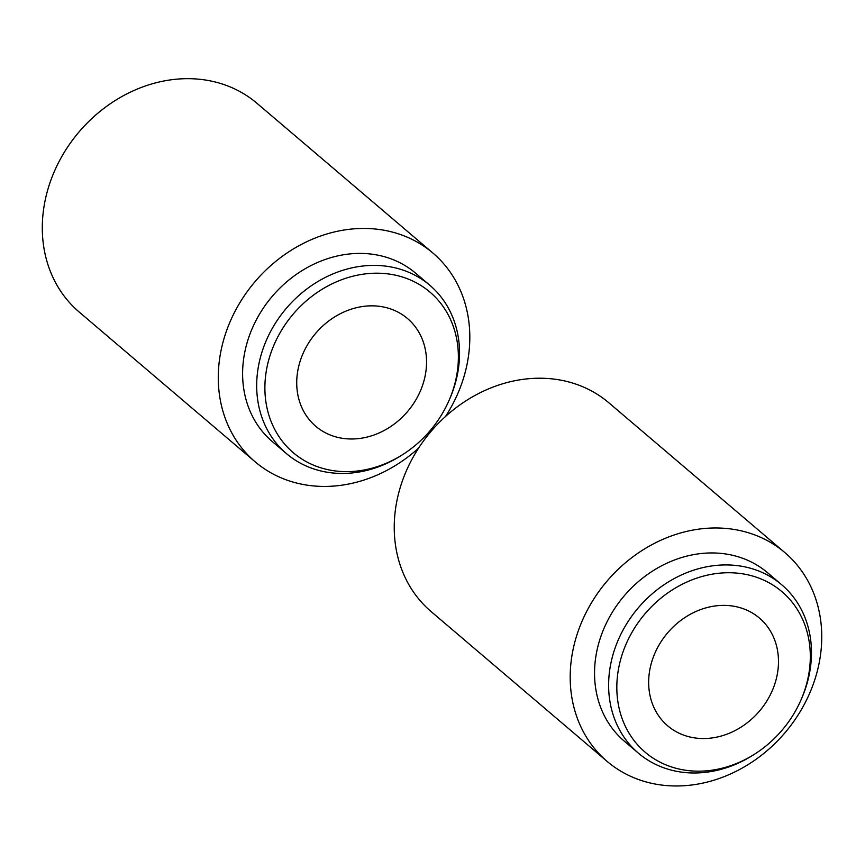 <?xml version="1.0" encoding="UTF-8"?>
<svg xmlns="http://www.w3.org/2000/svg" width="865" height="865" viewBox="0 0 865 865"><rect width="100%" height="100%" fill="white"/><g stroke="black" fill="none" stroke-linecap="round" stroke-linejoin="round"><path stroke-width="1.3" d="M305.961 347.514A70.757 60.334 130.4 0 0 315.779 426.304A70.757 60.334 130.4 0 0 407.577 411.524A70.757 60.334 130.4 0 0 407.502 318.536A70.757 60.334 130.4 0 0 305.961 347.514M278.66 335.296A105.454 89.917 130.4 0 0 290.035 449.789A105.454 89.917 130.4 0 0 403.241 454.244A105.454 89.917 130.4 0 0 449.054 400.409A105.454 89.917 130.4 0 0 407.296 278.703A105.454 89.917 130.4 0 0 278.66 335.296M449.054 400.409L449.778 398.765A110.558 94.274 130.4 0 0 429.775 285.234A110.558 94.274 130.4 0 0 271.123 330.506A110.558 94.274 130.4 0 0 286.456 453.617A110.558 94.274 130.4 0 0 401.738 455.206L403.241 454.244M429.775 285.234L415.697 273.243A110.558 94.274 130.4 0 0 257.046 318.525A110.558 94.274 130.4 0 0 272.378 441.637L286.456 453.617M445.529 416.465A137.092 116.894 130.4 0 0 432.9 253.045A137.092 116.894 130.4 0 0 236.177 309.183A137.092 116.894 130.4 0 0 255.186 461.845A137.092 116.894 130.4 0 0 418.519 448.189M432.9 253.045L256.937 103.27A137.092 116.894 130.4 0 0 60.204 159.419A137.092 116.894 130.4 0 0 79.212 312.07L255.186 461.845M657.897 647.052A70.757 60.334 130.4 0 0 667.704 725.843A70.757 60.334 130.4 0 0 759.513 711.062A70.757 60.334 130.4 0 0 759.438 618.075A70.757 60.334 130.4 0 0 657.897 647.052M630.596 634.834A105.454 89.917 130.4 0 0 641.971 749.328A105.454 89.917 130.4 0 0 755.167 753.783A105.454 89.917 130.4 0 0 800.99 699.947A105.454 89.917 130.4 0 0 759.221 578.242A105.454 89.917 130.4 0 0 630.596 634.834M800.99 699.947L801.704 698.304A110.558 94.274 130.4 0 0 781.711 584.762A110.558 94.274 130.4 0 0 623.06 630.044A110.558 94.274 130.4 0 0 638.392 753.155A110.558 94.274 130.4 0 0 753.664 754.745L755.167 753.783M781.711 584.762L767.633 572.781A110.558 94.274 130.4 0 0 608.982 618.064A110.558 94.274 130.4 0 0 624.314 741.175L638.392 753.155M588.103 608.722A137.092 116.894 130.4 0 0 607.111 761.384A137.092 116.894 130.4 0 0 784.988 732.741A137.092 116.894 130.4 0 0 784.836 552.573A137.092 116.894 130.4 0 0 588.103 608.722M784.836 552.573L608.863 402.809A137.092 116.894 130.4 0 0 412.14 458.958A137.092 116.894 130.4 0 0 431.148 611.609L607.111 761.384"/></g></svg>
